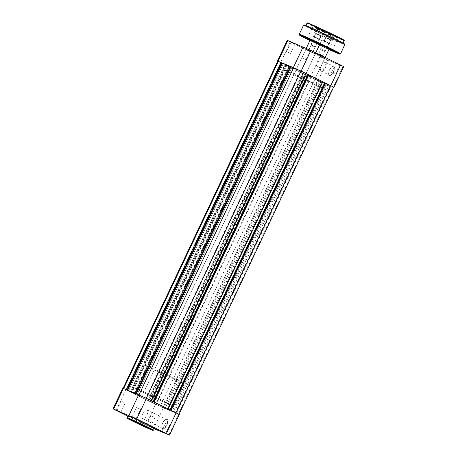 <?xml version="1.0" encoding="UTF-8"?>
<svg xmlns="http://www.w3.org/2000/svg" width="458" height="458" viewBox="0 0 458 458"><rect width="100%" height="100%" fill="white"/><g stroke="black" fill="none" stroke-linecap="round" stroke-linejoin="round"><path stroke-width="0.34" stroke-dasharray="2.29 1.72" d="M167.021 424.938A5.227 2.336 -64 0 0 165.796 419.465A5.227 2.336 -64 0 0 162.693 423.152A5.227 2.336 -64 0 0 161.823 427.6A5.227 2.336 -64 0 0 163.964 428.602A5.227 2.336 -64 0 0 167.021 424.938M162.567 423.077A4.901 2.193 116 0 1 165.47 419.62A4.901 2.193 116 0 1 166.746 419.511A4.901 2.193 116 0 1 166.62 424.755A4.901 2.193 116 0 1 162.447 428.322A4.901 2.193 116 0 1 161.748 427.251A4.901 2.193 116 0 1 162.567 423.077M164.794 432.455L161.909 431.144L164.794 432.455M147.424 425.637L150.739 427.142L147.424 425.637M149.514 426.146L146.629 424.835L149.514 426.146M119.836 411.662L116.95 410.351L119.836 411.662M135.11 417.971L132.23 416.66L135.11 417.971M146.926 415.137A4.901 2.193 -64 0 0 147.047 409.899A4.901 2.193 -64 0 0 142.867 413.465A4.901 2.193 -64 0 0 142.747 418.704A4.901 2.193 -64 0 0 146.926 415.137M139.438 408.817L136.553 407.505L139.438 408.817M124.158 402.508L121.273 401.197L124.158 402.508M153.836 416.992L150.951 415.681L153.836 416.992M169.117 423.301L166.231 421.99L169.117 423.301M159.556 404.826A20.581 0.515 25.3 0 1 169.649 410.105A20.581 0.515 25.3 0 1 142.518 397.79A20.581 0.515 25.3 0 1 132.431 392.512A20.581 0.515 25.3 0 1 159.556 404.826A20.581 0.515 25.3 0 1 169.649 410.105A20.581 0.515 25.3 0 1 142.518 397.79A20.581 0.515 25.3 0 1 132.431 392.512A20.581 0.515 25.3 0 1 159.556 404.826M161.789 400.103A20.581 0.515 25.3 0 1 171.882 405.382A20.581 0.515 25.3 0 1 144.751 393.067A20.581 0.515 25.3 0 1 134.663 387.789A20.581 0.515 25.3 0 1 161.789 400.103A20.581 0.515 25.3 0 1 171.882 405.382A20.581 0.515 25.3 0 1 144.751 393.067A20.581 0.515 25.3 0 1 134.663 387.789A20.581 0.515 25.3 0 1 161.789 400.103M154.501 428.236A14.639 0.366 25.3 0 1 135.207 419.476A14.639 0.366 25.3 0 1 128.034 415.727M116.149 410.494L125.921 389.821L155.6 404.305L145.827 424.978L127.816 416.185M145.827 424.978L153.59 428.568L163.357 407.895L178.637 414.204L168.87 434.877M154.22 428.825L153.59 428.568M125.921 389.821L122.801 388.189M179.278 414.427L178.637 414.204M163.357 407.895L155.6 404.305M330.785 36.875L327.413 35.312L331.409 37.224L330.722 36.926L331.18 37.109L330.785 36.875L331.901 34.51L332.525 34.865L328.529 32.947L331.901 34.51M323.285 50.769L320.818 49.55L323.285 50.769M322.214 49.561L325.295 51.09L322.214 49.561M329.428 39.273L324.573 36.875L329.428 39.273M327.184 37.848L332.187 40.327L327.184 37.848M329.01 39.039L325.93 37.516L329.01 39.039M328.787 35.913L329.903 33.554M327.413 35.312L328.529 32.947M328.031 35.661L329.147 33.302M330.035 36.623L331.151 34.258M331.409 37.224L332.525 34.865M329.233 48.88L319.776 44.415M326.829 47.203L319.936 44.077L326.829 47.203M319.495 44.861L310.043 40.39M317.091 43.184L310.203 40.052L317.091 43.184M332.628 34.419L326.382 31.591L332.628 34.419M328.701 33.153L334.512 35.793L328.701 33.153M322.89 30.4L316.65 27.572L322.89 30.4M318.963 29.129L324.779 31.768L318.963 29.129M329.525 39.136L325.604 37.361L329.525 39.136M327.058 38.335L330.722 39.995L327.058 38.335M319.787 35.117L315.871 33.342L319.787 35.117M317.325 34.31L320.984 35.976L317.325 34.31M325.386 41.667L329.308 43.441L325.386 41.667M327.854 42.474L324.19 40.808L327.854 42.474M315.654 37.648L319.57 39.422L315.654 37.648M318.115 38.449L314.457 36.789L318.115 38.449M329.044 49.269L326.863 48.153L329.113 49.132M330.911 49.636L327.293 47.998L330.911 49.636M310.953 39.898L307.335 38.254L310.953 39.898M337.048 36.995L333 35.163L337.048 36.995M334.506 36.297L338.119 37.94L334.506 36.297M317.091 27.257L313.043 25.419L317.091 27.257M314.543 26.553L318.161 28.196L314.543 26.553M316.73 33.858L322.546 36.497L316.73 33.858M326.468 37.877L332.279 40.516L326.468 37.877M328.781 43.069L321.894 39.938L328.781 43.069M319.049 39.044L312.156 35.919L319.049 39.044M332.92 38.071A20.581 0.515 25.3 0 1 343.013 43.35A20.581 0.515 25.3 0 1 315.883 31.035A20.581 0.515 25.3 0 1 305.795 25.757A20.581 0.515 25.3 0 1 332.92 38.071M157.329 405.021L160.214 406.332L157.329 405.021M311.99 77.837L314.875 79.148L311.99 77.837M127.65 390.537L130.536 391.848L127.65 390.537M282.311 63.353L285.197 64.658L282.311 63.353M142.93 396.846L145.816 398.157L142.93 396.846M297.591 69.662L300.477 70.973L297.591 69.662M172.609 411.33L175.494 412.641L172.609 411.33M327.27 84.146L330.155 85.457L327.27 84.146M297.179 70.606A20.581 0.515 25.3 0 1 287.086 65.328A20.581 0.515 25.3 0 1 314.217 77.642A20.581 0.515 25.3 0 1 324.31 82.921A20.581 0.515 25.3 0 1 297.179 70.606M136.392 393.76L151.38 400.716L150.98 400.55L305.635 73.36L306.041 73.532M305.635 73.36L305.32 73.206L150.659 400.395L150.98 400.55M150.659 400.395L153.224 401.603M305.32 73.206L304.427 72.839L149.772 400.023M304.427 72.839L306.007 73.606M308.411 74.74L308.738 74.872L154.077 402.061L153.184 401.695M154.077 402.061L153.779 401.872M308.738 74.872L308.423 74.723M322.85 81.736L322.449 81.564L167.788 408.754L168.189 408.92L153.762 401.906M322.449 81.564L322.129 81.409L167.473 408.599L167.788 408.754M167.473 408.599L166.58 408.227L321.241 81.043L322.129 81.409M170.032 409.807L166.58 408.227M322.816 81.81L321.241 81.043M325.22 82.944L325.546 83.081L170.886 410.265L169.992 409.899M170.886 410.265L170.588 410.076M325.546 83.081L325.232 82.927M179.004 414.244L170.571 410.11M178.981 414.29L176.416 413.271L331.077 86.081L333.035 86.894L178.374 414.078M333.642 87.106L333.035 86.894M331.077 86.081L327.911 84.575L173.25 411.765L176.416 413.271M173.25 411.765L172.168 411.318L174.252 412.377L328.913 85.188L326.829 84.129L172.168 411.318M327.911 84.575L326.829 84.129M318.711 80.78L164.056 407.964L162.974 407.517L317.629 80.333L318.711 80.78L321.882 82.285L167.222 409.469L174.252 412.377M321.882 82.285L328.913 85.188M164.056 407.964L167.222 409.469M162.974 407.517L165.057 408.576L319.718 81.392L317.629 80.333M319.718 81.392L317.755 80.579L163.094 407.769L165.057 408.576M163.094 407.769L150.693 401.901L151.1 402.072L305.761 74.883L305.354 74.717L150.693 401.901M317.755 80.579L310.398 77.179L155.737 404.362M305.354 74.717L310.398 77.179M305.761 74.883L306.076 75.038L151.415 402.221L151.1 402.072M151.415 402.221L148.89 400.927L303.551 73.738L306.969 75.404L152.308 402.593M306.076 75.038L306.969 75.404M303.551 73.738L302.658 73.372L147.997 400.555L148.89 400.927M147.997 400.555L148.312 400.71L302.973 73.526L302.658 73.372M147.911 400.544L133.885 393.697L288.546 66.513L302.572 73.36L147.911 400.544L148.312 400.71M302.572 73.36L302.973 73.526M133.885 393.697L134.291 393.869L288.952 66.679L288.546 66.513M288.952 66.679L289.267 66.834L134.606 394.017L134.291 393.869M134.606 394.017L135.499 394.39L290.154 67.2L289.267 66.834M132.081 392.724L131.188 392.351L285.849 65.168L286.742 65.534L132.081 392.724L135.499 394.39M286.742 65.534L290.154 67.2M131.188 392.351L131.503 392.506L286.164 65.322L285.849 65.168M277.754 61.143L285.758 65.15L131.102 392.34L131.503 392.506M285.758 65.15L286.164 65.322M280.72 62.694L126.059 389.878L131.102 392.34M126.059 389.878L123.093 388.327L127.112 389.93M281.744 62.809L127.084 389.998M126.923 389.93L130.416 391.504L285.071 64.315L283.313 63.588L128.652 390.777M282.346 63.112L283.313 63.588M285.071 64.315L283.342 63.467L128.681 390.657L130.416 391.504M128.681 390.657L283.342 63.467M127.736 390.187L128.515 390.588M282.391 63.015L283.176 63.404M127.73 390.205L135.768 393.502M290.235 66.318L135.74 393.571M135.574 393.502L137.308 394.349L291.969 67.166L290.996 66.691M139.066 395.077L137.331 394.229L291.992 67.045L293.727 67.887L139.066 395.077L137.308 394.349M293.727 67.887L291.969 67.166M137.331 394.229L291.992 67.045M136.381 393.777L137.171 394.161M291.042 66.593L291.832 66.977M321.052 32.85L317.675 31.287L321.676 33.205L320.984 32.902L321.442 33.085L321.052 32.85L322.169 30.491L322.793 30.841L318.791 28.928L322.169 30.491M313.547 46.75L311.085 45.531L313.547 46.75M312.476 45.542L315.562 47.065L312.476 45.542M319.69 35.255L314.835 32.856L319.69 35.255M317.446 33.829L322.455 36.308L317.446 33.829M319.278 35.02L316.192 33.491L319.278 35.02M319.054 31.894L320.171 29.53M317.675 31.287L318.791 28.928M318.299 31.642L319.415 29.283M320.297 32.604L321.413 30.239M321.676 33.205L322.793 30.841M329.565 75.599A5.227 2.336 -64 0 0 333.962 71.763A5.227 2.336 -64 0 0 334.037 66.147A5.227 2.336 -64 0 0 332.737 66.29A5.227 2.336 -64 0 0 329.703 69.845A5.227 2.336 -64 0 0 328.764 74.431A5.227 2.336 -64 0 0 329.565 75.599M333.63 66.313A4.901 2.193 116 0 1 333.687 66.341A4.901 2.193 116 0 1 333.538 71.643A4.901 2.193 116 0 1 329.445 75.175A4.901 2.193 116 0 1 329.388 75.146A4.901 2.193 116 0 1 328.689 74.076A4.901 2.193 116 0 1 329.571 69.782A4.901 2.193 116 0 1 332.416 66.45A4.901 2.193 116 0 1 333.63 66.313M324.693 58.527L320.394 56.466L324.693 58.527M320.772 56.975L324.51 58.773L320.772 56.975M339.968 64.836L335.674 62.775L339.968 64.836M336.046 63.284L339.79 65.082L336.046 63.284M310.289 50.351L305.996 48.29L310.289 50.351M306.368 48.8L310.112 50.598L306.368 48.8M295.015 44.042L290.716 41.981L295.015 44.042M291.088 42.491L294.832 44.283L291.088 42.491M315.064 53.62L305.578 49.075L315.064 53.62M306.259 49.687L315.19 53.97L306.259 49.687M324.802 57.639L315.316 53.094L324.802 57.639M315.997 53.706L324.922 57.994L315.997 53.706M325.489 62.34A4.901 2.193 116 0 1 325.546 62.368A4.901 2.193 116 0 1 325.398 67.669A4.901 2.193 116 0 1 321.304 71.202A4.901 2.193 116 0 1 321.247 71.173A4.901 2.193 116 0 1 321.396 65.872A4.901 2.193 116 0 1 325.489 62.34M331.724 72.438L335.462 74.236L331.724 72.438M302.045 57.954L305.784 59.752L302.045 57.954M316.444 66.129L320.182 67.927L316.444 66.129M286.765 51.645L290.504 53.437L286.765 51.645M312.533 82.909L303.608 78.621L312.533 82.909M302.801 78.891L293.87 74.602L302.801 78.891M320.01 86.923A20.581 0.515 25.3 0 1 298.977 77.282A20.581 0.515 25.3 0 1 284.853 70.051A20.581 0.515 25.3 0 1 286.92 70.772A20.581 0.515 25.3 0 1 307.953 80.413A20.581 0.515 25.3 0 1 322.071 87.644A20.581 0.515 25.3 0 1 320.01 86.923M322.243 82.2A20.581 0.515 25.3 0 1 301.209 72.553A20.581 0.515 25.3 0 1 287.086 65.328A20.581 0.515 25.3 0 1 289.153 66.049A20.581 0.515 25.3 0 1 310.186 75.69A20.581 0.515 25.3 0 1 324.31 82.921A20.581 0.515 25.3 0 1 322.243 82.2M327.791 60.038L343.071 66.347L333.298 87.02L318.018 80.711L327.791 60.038L320.033 56.448L310.261 77.121L280.582 62.637L290.355 41.964L320.033 56.448M290.355 41.964L287.229 40.333M343.706 66.57L343.071 66.347M310.261 77.121L318.018 80.711M333.298 87.02L333.619 87.152M277.731 61.189L280.582 62.637M315.963 37.774L318.888 39.102L315.963 37.774M310.1 50.174L313.026 51.508L310.1 50.174M325.701 41.793L328.626 43.121L325.701 41.793M319.839 54.199L322.764 55.527L319.839 54.199M170.908 377.043L164.021 373.917L170.908 377.043M161.176 373.024L154.283 369.898L161.176 373.024M172.397 377.661A20.581 0.515 25.3 0 1 182.49 382.94A20.581 0.515 25.3 0 1 155.359 370.625A20.581 0.515 25.3 0 1 145.272 365.347A20.581 0.515 25.3 0 1 172.397 377.661M153.579 430.182A14.639 0.366 25.3 0 1 134.286 421.429A14.639 0.366 25.3 0 1 127.112 417.673M324.573 36.875L326.548 32.386C327.413 32.186 325.747 31.716 329.445 33.291L331.603 34.516L329.451 33.291C333.418 35.048 335.01 35.959 334.225 36.016L326.548 32.386L334.225 36.016L332.016 40.39M343.219 40.001A20.255 0.504 25.3 0 1 317.417 28.138A20.255 0.504 25.3 0 1 308.245 23.473M307.049 23.1A20.581 0.515 -154.7 0 0 317.142 28.379A20.581 0.515 -154.7 0 0 344.267 40.693M343.992 43.979A22.545 0.561 25.3 0 1 315.07 30.703A22.545 0.561 25.3 0 1 304.685 25.396M303.585 25.075A22.871 0.573 -154.7 0 0 314.795 30.938A22.871 0.573 -154.7 0 0 344.943 44.621M310.461 40.796A22.219 0.555 -154.7 0 0 319.392 45.079L309.963 40.556A22.219 0.555 -154.7 0 0 310.461 40.796M319.449 45.107A22.219 0.555 -154.7 0 0 328.93 49.516L319.449 45.107M340.615 53.775A22.871 0.573 25.3 0 1 310.472 40.092A22.871 0.573 25.3 0 1 299.257 34.23M314.835 32.856L316.81 28.367C317.68 28.167 316.014 27.698 319.713 29.272L321.871 30.497L319.713 29.272C323.686 31.03 325.277 31.94 324.493 31.997L316.81 28.367L324.493 31.997L322.277 36.371M165.47 419.62L165.796 419.465M166.231 421.99L161.909 431.144L161.474 431.299M150.951 415.681L146.629 424.835L146.194 424.99M121.273 401.197L116.95 410.351L116.515 410.505M136.553 407.505L132.23 416.66L131.795 416.814M147.047 409.899L166.746 419.511M322.071 87.644L182.49 382.94M284.853 70.051L145.272 365.347M170.193 423.862L165.865 433.016L166.019 433.451M154.913 417.553L150.585 426.707L150.739 427.142M125.234 403.069L120.906 412.223L121.061 412.658M140.514 409.378L136.186 418.532L136.341 418.967M142.747 418.704L162.447 428.322M161.748 427.251L161.823 427.6M331.18 37.109L328.924 37.293L327.636 35.432M324.602 51.336L325.295 51.09L330.659 39.749M320.818 49.55L320.571 48.857L325.93 37.516M319.816 44.329L321.894 39.938L319.936 44.077L319.507 44.226M310.083 40.304L312.156 35.919L310.203 40.052L309.768 40.207M324.304 36.743L326.537 32.02L326.382 31.591M314.572 32.724L316.804 28.001L316.65 27.572M324.19 40.808L325.604 37.361M314.194 36.88L315.871 33.342M333.161 35.592L327.293 47.998L326.863 48.153M313.043 25.419L313.198 25.854L307.335 38.254L306.9 38.409M333.161 35.598L333 35.163M321.241 35.884L319.57 39.422M330.722 39.995L329.308 43.441M319.535 44.775L321.608 40.39L319.655 44.523L319.81 44.953M329.273 48.794L331.346 44.409L329.388 48.542L329.548 48.972M332.279 40.516L334.512 35.793L334.947 35.638M322.546 36.497L324.779 31.768L325.209 31.619M338.554 37.785L338.119 37.94L332.256 50.34L332.416 50.775M318.591 28.041L318.155 28.196L312.299 40.602L312.453 41.031M310.919 77.276L156.258 404.46M281.241 62.792L126.58 389.976M296.521 69.101L141.86 396.285M326.199 83.585L171.538 410.769M330.155 85.457L175.494 412.641M300.477 70.973L145.816 398.157M285.197 64.658L130.536 391.848M314.875 79.148L160.214 406.332M321.442 33.085L319.192 33.268L317.904 31.413M314.864 47.317L315.556 47.065L320.921 35.73M311.085 45.531L310.833 44.832L316.192 33.491M324.504 58.773L324.94 58.618M335.462 74.236L339.79 65.082L340.22 64.927M310.106 50.598L310.541 50.443M290.504 53.437L294.832 44.283L295.261 44.128M315.184 53.975L315.619 53.821M313.06 83.093L324.922 57.994L325.357 57.84M325.546 62.368L333.687 66.341M305.784 59.752L310.112 50.598M320.182 67.927L324.51 58.773M315.19 53.97L303.322 79.074M305.578 49.075L305.738 49.504L293.87 74.602M315.316 53.094L315.47 53.529L303.608 78.621M286.542 51.571L290.87 42.417L290.716 41.981M316.22 66.055L320.548 56.901L320.394 56.466M301.822 57.88L306.15 48.725L305.996 48.29M331.5 72.364L335.829 63.21L335.674 62.775M321.247 71.173L329.388 75.146M328.689 74.076L328.764 74.431M332.416 66.45L332.737 66.29M318.888 39.102L313.026 51.508L310.45 51.76L309.013 49.607L314.875 37.207M318.745 53.626L324.608 41.226M328.626 43.121L322.764 55.527L320.188 55.784L318.745 53.632M325.191 57.427L173.473 378.388M315.734 52.813L163.741 374.363M306.316 48.273L154.283 369.898M315.797 52.842L164.021 373.917"/><path stroke-width="0.69" d="M162.704 431.946L166.019 433.451L162.704 431.946M117.746 411.152L121.061 412.658L117.746 411.152M133.026 417.461L136.341 418.967L133.026 417.461M147.327 424.48A14.639 0.366 25.3 0 1 154.501 428.236L153.579 430.182A14.639 0.366 25.3 0 0 146.405 426.432A14.639 0.366 25.3 0 0 127.112 417.673L128.034 415.727A14.639 0.366 25.3 0 1 147.327 424.48M154.22 428.825L169.506 435.1L136.702 418.978L113.029 408.857L127.816 416.185M113.029 408.857L122.801 388.189L146.474 398.311L179.278 414.427L169.506 435.1M319.776 44.415L329.233 48.88M310.043 40.39L319.592 44.81M329.113 49.132L332.416 50.775L329.044 49.269M308.406 39.199L312.453 41.031L308.406 39.199M136.392 393.76L291.042 66.593L300.998 71.07L306.041 73.532L151.386 400.71M306.007 73.606L307.845 74.505L153.224 401.603M308.411 74.74L307.845 74.505M154.169 402.067L308.829 74.889L308.423 74.723L153.779 401.872M308.829 74.889L322.85 81.736L168.195 408.914M325.22 82.944L324.653 82.709L170.032 409.807M324.653 82.709L322.816 81.81M170.977 410.271L325.638 83.093L325.232 82.927L170.588 410.076M325.638 83.093L333.642 87.106L179.004 414.244M123.116 388.281L277.754 61.143L280.954 62.425L126.305 389.598M280.954 62.425L281.744 62.809L127.112 389.93M281.739 62.82L282.346 63.112M134.955 393.17L289.611 65.998L282.391 63.015L127.736 390.187M289.611 65.998L290.401 66.381L135.768 393.502M290.395 66.393L290.996 66.691M277.456 61L287.229 40.333L310.908 50.454L343.706 66.57L333.939 87.243L301.135 71.122L277.731 61.189M333.619 87.152L333.939 87.243M134.28 421.921A14.181 0.355 -154.7 0 0 151.546 429.907A14.181 0.355 -154.7 0 0 146.016 426.764A14.181 0.355 -154.7 0 0 128.75 418.778A14.181 0.355 -154.7 0 0 134.28 421.921M146.474 398.311L136.702 418.978M166.38 433.468L176.153 412.795M123.437 388.413L113.664 409.08M128.944 415.395L138.717 394.722M343.111 43.144L344.221 40.321L334.185 35.066A20.255 0.504 25.3 0 1 343.219 40.001M344.267 40.693A20.581 0.515 -154.7 0 0 334.18 35.415A20.581 0.515 -154.7 0 0 307.049 23.1L305.892 25.551M304.685 25.396A22.545 0.561 25.3 0 1 311.652 28.047A22.545 0.561 25.3 0 1 333.733 38.403A22.545 0.561 25.3 0 1 343.992 43.979M344.943 44.621A22.871 0.573 -154.7 0 0 333.727 38.758A22.871 0.573 -154.7 0 0 303.585 25.075L299.257 34.23A22.871 0.573 25.3 0 1 329.399 47.913A22.871 0.573 25.3 0 1 340.615 53.775L344.897 44.26L333.739 38.409C321.86 32.592 305.423 25.104 304.232 24.932L303.585 25.075M340.615 53.775L339.613 54.101L328.93 49.516A22.219 0.555 -154.7 0 0 339.744 54.078A22.219 0.555 -154.7 0 0 328.85 48.388A22.219 0.555 -154.7 0 0 301.925 35.93A22.219 0.555 -154.7 0 0 309.963 40.556M308.245 23.473A20.255 0.504 25.3 0 1 314.102 25.642A20.255 0.504 25.3 0 1 334.18 35.06M293.641 67.664L138.986 394.836M300.998 71.07L146.342 398.248M330.676 85.554L176.021 412.732M278.361 61.355L123.706 388.521M293.378 67.538L303.15 46.865M287.87 40.556L278.098 61.223M330.813 85.612L340.586 64.939M310.908 50.454L301.135 71.122M127.112 417.673L127.198 418.206L134.274 421.915L152.835 430.394L153.579 430.182M310.455 40.791C295.742 33.514 300.259 35.369 299.286 34.854L299.257 34.23M334.185 35.066C323.772 29.965 309.316 23.358 307.696 22.957L307.049 23.1M329.273 48.794L325.191 57.427M319.535 44.775L315.734 52.813M310.083 40.304L306.316 48.273M319.816 44.329L315.797 52.842"/></g></svg>
